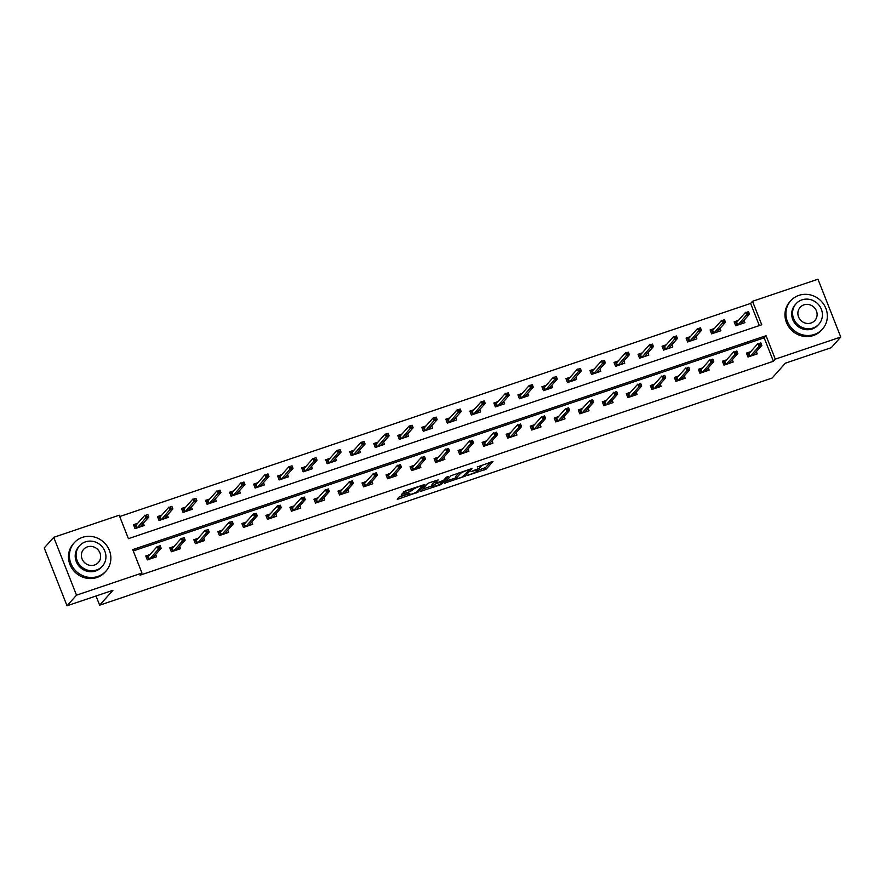 <?xml version="1.0" encoding="UTF-8"?>
<svg xmlns="http://www.w3.org/2000/svg" width="885" height="885" viewBox="0 0 885 885"><rect width="100%" height="100%" fill="white"/><g stroke="black" fill="none" stroke-linecap="round" stroke-linejoin="round"><path stroke-width="1.33" d="M467.49 475.488L486.23 469.072L492.978 461.45L477.292 466.959A5.343 0.841 158.5 0 1 481.064 466.329A5.343 0.841 158.5 0 1 480.931 466.66L480.378 467.28A5.343 0.841 158.5 0 1 474.349 470.256L470.953 471.605L473.829 470.842A5.343 0.841 158.5 0 1 477.601 470.212A5.343 0.841 158.5 0 1 477.469 470.543L476.915 471.163A5.343 0.841 158.5 0 1 470.886 474.139L467.49 475.488M401.027 496.087L399.146 497.005L397.221 499.217L398.405 499.029L418.118 492.071L424.866 484.449L405.85 490.677L401.646 494.25L410.463 491.474L413.472 489.283A4.469 0.708 158.5 0 1 417.897 487.027A4.469 0.708 158.5 0 1 421.68 486.285A4.469 0.708 158.5 0 1 421.559 486.551L417.156 491.507A4.469 0.708 158.5 0 1 412.731 493.764A4.469 0.708 158.5 0 1 408.947 494.505A4.469 0.708 158.5 0 1 409.069 494.239L409.844 493.31L408.66 493.498L401.027 496.087M840.75 337.041L831.269 347.672L785.371 363.182L772.096 378.072L99.651 605.185L112.926 590.295L67.028 605.794L76.519 595.163L53.731 537.328L119.187 515.214L128.425 538.666L761.742 324.762L752.504 301.309L817.972 279.206L840.75 337.041L775.293 359.144L766.056 335.703L132.739 549.607L141.976 573.06L76.519 595.163M141.976 573.06L140.073 575.184L773.401 361.279L775.293 359.144M444.281 483.243L465.145 476.196L471.882 468.574L450.974 475.721L444.281 483.243M439.745 485.057L420.729 491.286L427.466 483.664L429.358 482.734L438.175 479.958L435.409 483.11L436.548 483.022L443.496 480.378L446.328 477.203L448.474 476.418L441.637 484.128L439.745 485.057L439.48 484.372M96.034 596.003L99.651 605.185M773.401 361.279L764.164 337.827L133.259 550.924M750.69 351.677L746.442 353.104L747.991 357.02L757.228 353.9L756.321 351.588M726.662 359.797L722.414 361.224L723.963 365.129L733.2 362.009L732.293 359.708M702.635 367.906L698.398 369.344L699.935 373.249L709.173 370.129L708.265 367.817M678.607 376.025L674.37 377.452L675.908 381.358L685.145 378.238L684.238 375.937M654.579 384.134L650.342 385.572L651.88 389.477L661.117 386.358L660.21 384.046M630.551 392.254L626.314 393.681L627.852 397.597L637.089 394.467L636.182 392.166M606.524 400.363L602.287 401.801L603.824 405.706L613.062 402.587L612.154 400.285M582.496 408.483L578.259 409.91L579.797 413.826L589.045 410.706L588.127 408.394M558.468 416.603L554.231 418.03L555.769 421.935L565.017 418.815L564.11 416.514M534.452 424.712L530.203 426.15L531.741 430.055L540.989 426.935L540.082 424.623M510.424 432.831L506.176 434.258L507.713 438.163L516.962 435.044L516.055 432.743M486.396 440.94L482.148 442.378L483.697 446.283L492.934 443.164L492.027 440.852M462.368 449.06L458.12 450.487L459.669 454.403L468.906 451.273L467.999 448.972M438.341 457.169L434.104 458.607L435.641 462.512L444.878 459.392L443.971 457.091M414.313 465.289L410.076 466.716L411.613 470.632L420.851 467.512L419.944 465.2M390.285 473.409L386.048 474.836L387.586 478.741L396.823 475.621L395.916 473.32M366.257 481.517L362.02 482.956L363.558 486.861L372.795 483.741L371.888 481.429M342.229 489.637L337.993 491.064L339.53 494.969L348.767 491.85L347.86 489.549M318.202 497.746L313.965 499.184L315.502 503.089L324.751 499.97L323.833 497.658M294.174 505.866L289.937 507.293L291.475 511.209L300.723 508.078L299.816 505.777M270.157 513.975L265.909 515.413L267.447 519.318L276.695 516.198L275.788 513.897M246.13 522.095L241.882 523.522L243.419 527.438L252.667 524.318L251.76 522.006M222.102 530.203L217.854 531.642L219.403 535.547L228.64 532.427L227.733 530.126M198.074 538.323L193.837 539.761L195.375 543.667L204.612 540.547L203.705 538.235M174.046 546.443L169.809 547.87L171.347 551.775L180.584 548.656L179.677 546.355M150.019 554.552L145.782 555.99L147.319 559.895L156.556 556.776L155.649 554.464M759.33 325.569L750.613 303.433L119.707 516.53M738.367 320.414L734.13 321.841L735.667 325.757L744.916 322.638L744.008 320.326M714.35 328.523L710.102 329.961L711.64 333.866L720.888 330.747L719.981 328.446M690.322 336.643L686.074 338.081L687.612 341.986L696.86 338.866L695.953 336.554M666.294 344.763L662.046 346.19L663.595 350.095L672.832 346.975L671.925 344.674M642.267 352.872L638.019 354.31L639.567 358.215L648.805 355.095L647.897 352.783M618.239 360.991L614.002 362.419L615.54 366.324L624.777 363.204L623.87 360.903M594.211 369.1L589.974 370.538L591.512 374.444L600.749 371.324L599.842 369.023M570.183 377.22L565.946 378.647L567.484 382.563L576.721 379.433L575.814 377.132M546.156 385.329L541.919 386.767L543.456 390.672L552.694 387.553L551.786 385.252M522.128 393.449L517.891 394.876L519.429 398.792L528.666 395.672L527.759 393.36M498.1 401.569L493.863 402.996L495.401 406.901L504.649 403.781L503.731 401.48M474.072 409.678L469.835 411.116L471.373 415.021L480.621 411.901L479.714 409.589M450.056 417.797L445.808 419.224L447.345 423.13L456.594 420.01L455.687 417.709M426.028 425.906L421.78 427.344L423.318 431.249L432.566 428.13L431.659 425.818M402 434.026L397.752 435.453L399.301 439.369L408.538 436.239L407.631 433.938M377.972 442.135L373.735 443.573L375.273 447.478L384.51 444.358L383.603 442.058M353.945 450.255L349.708 451.682L351.245 455.598L360.483 452.478L359.576 450.166M329.917 458.375L325.68 459.802L327.218 463.707L336.455 460.587L335.548 458.286M305.889 466.483L301.652 467.922L303.19 471.827L312.427 468.707L311.52 466.395M281.861 474.603L277.625 476.03L279.162 479.935L288.399 476.816L287.492 474.515M257.834 482.712L253.597 484.15L255.134 488.055L264.372 484.936L263.464 482.624M233.806 490.832L229.569 492.259L231.107 496.175L240.355 493.045L239.437 490.744M209.789 498.941L205.541 500.379L207.079 504.284L216.327 501.164L215.42 498.863M185.761 507.061L181.513 508.488L183.051 512.404L192.299 509.284L191.392 506.972M161.734 515.181L157.486 516.608L159.034 520.513L168.272 517.393L167.365 515.092M137.706 523.289L133.458 524.728L135.007 528.633L144.244 525.513L143.337 523.201M67.028 605.794L44.25 547.959L53.731 537.328M750.613 303.433L752.504 301.309M764.164 337.827L766.056 335.703M477.457 470.555L485.611 467.501L490.423 462.103M446.162 481.119L455.897 477.834M462.114 477.092L469.315 469.846L466.329 470.654A5.343 0.841 158.5 0 0 460.3 473.63L456.273 478.132A5.343 0.841 158.5 0 0 456.14 478.464A5.343 0.841 158.5 0 0 459.923 477.834L462.114 477.092M456.14 478.464L455.521 476.893A5.343 0.841 158.5 0 1 455.664 476.572L459.138 472.678M432.201 485.843L422.654 489.062M435.63 480.621L434.856 481.694M432.588 486.274A4.469 0.708 158.5 0 0 432.477 486.551A4.469 0.708 158.5 0 0 436.261 485.81A4.469 0.708 158.5 0 0 440.675 483.542L442.279 481.694L436.028 483.597L432.588 486.274L431.98 484.714A4.469 0.708 158.5 0 0 431.858 484.98L432.477 486.551M434.966 482.203L433.528 482.967L434.148 484.526M431.98 484.714L433.528 482.967M403.582 492.038L412.122 488.553M421.559 485.976L422.322 485.113M399.146 497.005L408.671 493.786M742.803 323.346L742.349 322.184M734.417 322.571L737.316 321.598M737.028 325.293L735.767 322.118L736.663 322.339L737.736 325.06M749.141 313.179L748.522 311.62L746.984 312.139L747.604 313.699L749.141 313.179L749.506 314.153L746.741 315.082L745.635 312.272L736.663 322.339M747.604 313.699L737.902 325.005M749.506 314.153L740.668 324.065M746.984 312.139L748.522 311.62M754.662 353.447L755.115 354.608M749.341 356.555L748.091 353.38L746.73 353.834M749.628 352.861L748.091 353.38L748.975 353.602L750.049 356.323M759.916 344.962L761.454 344.442L760.846 342.882L759.297 343.402L759.916 344.962L759.053 346.356L761.83 345.416L752.991 355.327M750.214 356.268L759.053 346.356L757.947 343.535L748.975 353.602M759.297 343.402L760.846 342.882M761.83 345.416L761.454 344.442M814.322 334.453A21.273 20.045 41.7 0 0 822.497 329.065A21.273 20.045 41.7 0 0 823.426 303.843A21.273 20.045 41.7 0 0 798.923 295.369A21.273 20.045 41.7 0 0 790.747 300.756A21.273 20.045 41.7 0 0 789.829 325.968A21.273 20.045 41.7 0 0 814.322 334.453M790.747 300.756L789.796 301.818A21.273 20.045 41.7 0 0 788.878 327.03A21.273 20.045 41.7 0 0 813.37 335.515A21.273 20.045 41.7 0 0 821.545 330.127L822.497 329.065M818.924 324.12L818.05 325.105A15.31 14.425 -138.3 0 1 812.164 328.977A15.31 14.425 -138.3 0 1 794.531 322.87A15.31 14.425 -138.3 0 1 795.195 304.717L796.069 303.743A15.31 14.425 41.7 0 0 795.405 321.897A15.31 14.425 41.7 0 0 813.038 328.003A15.31 14.425 41.7 0 0 818.924 324.12A15.31 14.425 41.7 0 0 819.587 305.967A15.31 14.425 41.7 0 0 801.954 299.86A15.31 14.425 41.7 0 0 796.069 303.743M803.923 304.86A9.868 9.304 41.7 0 0 800.128 307.36A9.868 9.304 41.7 0 0 799.697 319.065A9.868 9.304 41.7 0 0 811.069 322.992A9.868 9.304 41.7 0 0 814.864 320.503A9.868 9.304 41.7 0 0 815.295 308.799A9.868 9.304 41.7 0 0 803.923 304.86M800.682 320.259A9.868 9.304 -138.3 0 1 801.987 321.432M97.837 576.445A21.273 20.045 41.7 0 0 106.012 571.057A21.273 20.045 41.7 0 0 106.93 545.846A21.273 20.045 41.7 0 0 82.438 537.361A21.273 20.045 41.7 0 0 74.263 542.748A21.273 20.045 41.7 0 0 73.333 567.971A21.273 20.045 41.7 0 0 97.837 576.445M74.263 542.748L73.311 543.81A21.273 20.045 41.7 0 0 72.382 569.033A21.273 20.045 41.7 0 0 96.885 577.507A21.273 20.045 41.7 0 0 105.061 572.119L106.012 571.057M102.439 566.112L101.565 567.097A15.31 14.425 -138.3 0 1 95.68 570.969A15.31 14.425 -138.3 0 1 78.035 564.873A15.31 14.425 -138.3 0 1 78.71 546.709L79.573 545.735A15.31 14.425 41.7 0 0 78.909 563.889A15.31 14.425 41.7 0 0 96.553 569.995A15.31 14.425 41.7 0 0 102.439 566.112A15.31 14.425 41.7 0 0 103.102 547.959A15.31 14.425 41.7 0 0 85.469 541.852A15.31 14.425 41.7 0 0 79.573 545.735M87.438 546.864A9.868 9.304 41.7 0 0 83.644 549.353A9.868 9.304 41.7 0 0 83.212 561.057A9.868 9.304 41.7 0 0 94.573 564.995A9.868 9.304 41.7 0 0 98.368 562.495A9.868 9.304 41.7 0 0 98.799 550.791A9.868 9.304 41.7 0 0 87.438 546.864M84.186 562.252A9.868 9.304 -138.3 0 1 85.502 563.424M718.775 331.466L718.321 330.304M710.389 330.691L713.288 329.707M713 333.413L711.75 330.238L712.635 330.448L713.708 333.169M725.114 321.299L724.494 319.728L722.957 320.248L723.576 321.819L725.114 321.299L725.479 322.262L722.713 323.202L721.607 320.392L712.635 330.448M723.576 321.819L713.874 333.114M725.479 322.262L716.64 332.185M722.957 320.248L724.494 319.728M694.747 339.574L694.294 338.413M686.362 338.8L689.26 337.827M688.972 341.522L687.722 338.347L688.607 338.568L689.681 341.289M701.086 329.408L700.466 327.848L698.929 328.368L699.548 329.928L701.086 329.408L701.462 330.382L698.685 331.322L697.579 328.501L688.607 338.568M699.548 329.928L689.846 341.234M701.462 330.382L692.612 340.294M698.929 328.368L700.466 327.848M730.634 361.567L731.087 362.728M725.313 364.675L724.063 361.5L722.702 361.954M725.6 360.969L724.063 361.5L724.948 361.711L726.021 364.432M735.889 353.082L737.426 352.562L736.818 350.991L735.269 351.511L735.889 353.082L735.026 354.465L737.802 353.524L728.963 363.447M726.187 364.377L735.026 354.465L733.919 351.655L724.948 361.711M735.269 351.511L736.818 350.991M737.802 353.524L737.426 352.562M706.606 369.687L707.06 370.837M701.285 372.795L700.035 369.609L698.685 370.074M701.584 369.089L700.035 369.609L700.92 369.83L701.993 372.552M711.861 361.191L713.399 360.671L712.79 359.111L711.241 359.631L711.861 361.191L710.998 362.584L713.775 361.644L704.936 371.556M702.159 372.497L710.998 362.584L709.892 359.764L700.92 369.83M711.241 359.631L712.79 359.111M713.775 361.644L713.399 360.671M670.719 347.694L670.266 346.533M662.334 346.92L665.232 345.947M664.945 349.641L663.695 346.466L664.58 346.677L665.653 349.398M677.058 337.528L676.45 335.957L674.901 336.477L675.52 338.048L677.058 337.528L677.434 338.49L674.658 339.431L673.551 336.621L664.58 346.677M675.52 338.048L665.819 349.343M677.434 338.49L668.595 348.413M674.901 336.477L676.45 335.957M646.692 355.803L646.238 354.653M638.306 355.04L641.216 354.055M640.917 357.761L639.667 354.575L640.552 354.797L641.625 357.518M653.03 345.637L652.422 344.077L650.873 344.597L651.493 346.157L653.03 345.637L653.407 346.61L650.63 347.551L649.524 344.73L640.552 354.797M651.493 346.157L641.791 357.463M653.407 346.61L644.568 356.522M650.873 344.597L652.422 344.077M622.664 363.923L622.21 362.762M614.29 363.149L617.188 362.175M616.889 365.87L615.639 362.695L616.524 362.905L617.597 365.638M629.003 353.757L628.394 352.197L626.857 352.717L627.465 354.277L629.003 353.757L629.379 354.73L626.602 355.659L625.496 352.849L616.524 362.905M627.465 354.277L617.763 365.571M629.379 354.73L620.54 364.642M626.857 352.717L628.394 352.197M682.578 377.795L683.032 378.957M677.257 380.904L676.007 377.729L674.658 378.183M677.556 377.209L676.007 377.729L676.892 377.939L677.965 380.672M687.833 369.31L689.371 368.791L688.762 367.231L687.225 367.751L687.833 369.31L686.97 370.693L689.747 369.764L680.908 379.676M678.131 380.605L686.97 370.693L685.864 367.883L676.892 377.939M687.225 367.751L688.762 367.231M689.747 369.764L689.371 368.791M658.551 385.915L659.004 387.066M653.23 389.024L651.98 385.838L650.63 386.302M653.528 385.318L651.98 385.838L652.864 386.059L653.938 388.78M663.805 377.419L665.354 376.899L664.735 375.34L663.197 375.859L663.805 377.419L662.942 378.813L665.719 377.873L656.88 387.785M654.103 388.725L662.942 378.813L661.836 375.992L652.864 386.059M663.197 375.859L664.735 375.34M665.719 377.873L665.354 376.899M634.523 394.024L634.976 395.186M629.202 397.133L627.952 393.958L626.602 394.411M629.5 393.438L627.952 393.958L628.837 394.168L629.91 396.9M639.778 385.539L641.326 385.019L640.707 383.459L639.169 383.979L639.778 385.539L638.915 386.922L641.691 385.993L632.852 395.905M630.076 396.845L638.915 386.922L637.808 384.112L628.837 394.168M639.169 383.979L640.707 383.459M641.691 385.993L641.326 385.019M610.495 402.144L610.96 403.306M605.174 405.253L603.924 402.078L602.574 402.531M605.473 401.547L603.924 402.078L604.809 402.288L605.882 405.009M615.761 393.659L617.299 393.139L616.679 391.568L615.141 392.088L615.761 393.659L614.898 395.042L617.664 394.102L608.825 404.014M606.048 404.954L614.898 395.042L613.781 392.232L604.809 402.288M615.141 392.088L616.679 391.568M617.664 394.102L617.299 393.139M586.467 410.253L586.932 411.414M581.157 413.361L579.896 410.186L578.547 410.64M581.445 409.666L579.896 410.186L580.792 410.408L581.865 413.129M591.733 401.768L593.271 401.248L592.651 399.688L591.114 400.208L591.733 401.768L590.87 403.162L593.636 402.221L584.797 412.133M582.031 413.074L590.87 403.162L589.753 400.341L580.792 410.408M591.114 400.208L592.651 399.688M593.636 402.221L593.271 401.248M562.44 418.373L562.904 419.534M557.13 421.481L555.869 418.306L554.519 418.76M557.417 417.775L555.869 418.306L556.765 418.516L557.838 421.238M567.705 409.888L569.243 409.368L568.624 407.797L567.086 408.317L567.705 409.888L566.842 411.271L569.608 410.33L560.769 420.253M558.004 421.183L566.842 411.271L565.736 408.461L556.765 418.516M567.086 408.317L568.624 407.797M569.608 410.33L569.243 409.368M538.423 426.493L538.876 427.643M533.102 429.601L531.852 426.415L530.491 426.88M533.389 425.895L531.852 426.415L532.737 426.636L533.81 429.358M543.678 417.997L545.215 417.477L544.596 415.917L543.058 416.437L543.678 417.997L542.815 419.39L545.58 418.45L536.741 428.362M533.976 429.302L542.815 419.39L541.708 416.57L532.737 426.636M543.058 416.437L544.596 415.917M545.58 418.45L545.215 417.477M514.395 434.601L514.849 435.763M509.074 437.71L507.824 434.535L506.463 434.989M509.362 434.015L507.824 434.535L508.709 434.745L509.782 437.467M519.65 426.116L521.188 425.596L520.568 424.037L519.03 424.557L519.65 426.116L518.787 427.499L521.564 426.57L512.714 436.482M509.948 437.411L518.787 427.499L517.681 424.689L508.709 434.745M519.03 424.557L520.568 424.037M521.564 426.57L521.188 425.596M490.367 442.721L490.821 443.872M485.046 445.83L483.796 442.644L482.436 443.108M485.334 442.124L483.796 442.644L484.681 442.865L485.754 445.586M495.622 434.225L497.16 433.705L496.551 432.145L495.003 432.665L495.622 434.225L494.759 435.619L497.536 434.679L488.697 444.591M485.92 445.531L494.759 435.619L493.653 432.798L484.681 442.865M495.003 432.665L496.551 432.145M497.536 434.679L497.16 433.705M466.34 450.83L466.793 451.992M461.019 453.939L459.769 450.764L458.408 451.217M461.317 450.244L459.769 450.764L460.654 450.974L461.727 453.706M471.594 442.345L473.132 441.825L472.524 440.265L470.975 440.785L471.594 442.345L470.731 443.728L473.508 442.799L464.669 452.711M461.893 453.651L470.731 443.728L469.625 440.918L460.654 450.974M470.975 440.785L472.524 440.265M473.508 442.799L473.132 441.825M442.312 458.95L442.765 460.1M436.991 462.058L435.741 458.873L434.391 459.337M437.29 458.353L435.741 458.873L436.626 459.094L437.699 461.815M447.567 450.465L449.104 449.945L448.496 448.374L446.958 448.894L447.567 450.465L446.704 451.848L449.48 450.908L440.641 460.82M437.865 461.76L446.704 451.848L445.597 449.038L436.626 459.094M446.958 448.894L448.496 448.374M449.48 450.908L449.104 449.945M418.284 467.059L418.738 468.22M412.963 470.167L411.713 466.992L410.363 467.446M413.262 466.472L411.713 466.992L412.598 467.214L413.671 469.935M423.539 458.574L425.088 458.054L424.468 456.494L422.93 457.014L423.539 458.574L422.676 459.957L425.453 459.027L416.614 468.939M413.837 469.88L422.676 459.957L421.57 457.147L412.598 467.214M422.93 457.014L424.468 456.494M425.453 459.027L425.088 458.054M394.256 475.179L394.71 476.34M388.935 478.287L387.685 475.112L386.336 475.566M389.234 474.581L387.685 475.112L388.57 475.322L389.643 478.044M399.511 466.694L401.06 466.174L400.44 464.603L398.903 465.123L399.511 466.694L398.648 468.077L401.425 467.136L392.586 477.059M389.809 477.988L398.648 468.077L397.542 465.267L388.57 475.322M398.903 465.123L400.44 464.603M401.425 467.136L401.06 466.174M370.229 483.298L370.682 484.449M364.908 486.407L363.658 483.221L362.308 483.686M365.206 482.701L363.658 483.221L364.543 483.442L365.616 486.164M375.483 474.802L377.032 474.283L376.413 472.723L374.875 473.243L375.483 474.802L374.62 476.196L377.397 475.256L368.558 485.168M365.782 486.108L374.62 476.196L373.514 473.375L364.543 483.442M374.875 473.243L376.413 472.723M377.397 475.256L377.032 474.283M346.201 491.407L346.666 492.569M340.88 494.516L339.63 491.341L338.28 491.794M341.179 490.821L339.63 491.341L340.515 491.551L341.588 494.272M351.467 482.922L353.004 482.402L352.385 480.843L350.847 481.363L351.467 482.922L350.604 484.305L353.369 483.376L344.53 493.288M341.754 494.217L350.604 484.305L349.486 481.495L340.515 491.551M350.847 481.363L352.385 480.843M353.369 483.376L353.004 482.402M322.173 499.527L322.638 500.678M316.863 502.636L315.602 499.45L314.252 499.914M317.151 498.93L315.602 499.45L316.498 499.671L317.571 502.392M327.439 491.031L328.977 490.511L328.357 488.951L326.819 489.471L327.439 491.031L326.576 492.425L329.342 491.485L320.503 501.397M317.737 502.337L326.576 492.425L325.459 489.604L316.498 499.671M326.819 489.471L328.357 488.951M329.342 491.485L328.977 490.511M298.156 507.636L298.61 508.798M292.835 510.745L291.574 507.57L290.225 508.023M293.123 507.05L291.574 507.57L292.47 507.78L293.543 510.512M303.411 499.151L304.949 498.631L304.329 497.071L302.792 497.591L303.411 499.151L302.548 500.534L305.314 499.605L296.475 509.517M293.709 510.457L302.548 500.534L301.442 497.724L292.47 507.78M302.792 497.591L304.329 497.071M305.314 499.605L304.949 498.631M274.129 515.756L274.582 516.906M268.808 518.864L267.558 515.678L266.197 516.143M269.095 515.159L267.558 515.678L268.443 515.9L269.516 518.621M279.383 507.271L280.921 506.751L280.302 505.18L278.764 505.7L279.383 507.271L278.521 508.654L281.286 507.713L272.447 517.625M269.682 518.566L278.521 508.654L277.414 505.844L268.443 515.9M278.764 505.7L280.302 505.18M281.286 507.713L280.921 506.751M250.101 523.865L250.555 525.026M244.78 526.973L243.53 523.798L242.169 524.252M245.068 523.278L243.53 523.798L244.415 524.02L245.488 526.741M255.356 515.38L256.893 514.86L256.285 513.3L254.736 513.82L255.356 515.38L254.493 516.763L257.269 515.833L248.419 525.745M245.654 526.686L254.493 516.763L253.387 513.953L244.415 524.02M254.736 513.82L256.285 513.3M257.269 515.833L256.893 514.86M598.636 372.032L598.183 370.881M590.262 371.269L593.16 370.284M592.861 373.99L591.611 370.804L592.496 371.025L593.569 373.747M604.986 361.865L604.367 360.306L602.829 360.826L603.437 362.385L604.986 361.865L605.351 362.839L602.574 363.779L601.468 360.958L592.496 371.025M603.437 362.385L593.735 373.691M605.351 362.839L596.512 372.751M602.829 360.826L604.367 360.306M574.608 380.152L574.155 378.99M566.234 379.377L569.132 378.404M568.834 382.099L567.584 378.924L568.469 379.134L569.542 381.866M580.958 369.985L580.339 368.425L578.801 368.945L579.409 370.505L580.958 369.985L581.323 370.959L578.547 371.888L577.44 369.078L568.469 379.134M579.409 370.505L569.708 381.811M581.323 370.959L572.484 380.871M578.801 368.945L580.339 368.425M550.581 388.272L550.127 387.11M542.206 387.497L545.105 386.513M544.806 390.219L543.556 387.044L544.441 387.254L545.514 389.975M556.93 378.105L556.311 376.534L554.773 377.054L555.382 378.625L556.93 378.105L557.296 379.068L554.519 380.008L553.413 377.198L544.441 387.254M555.382 378.625L545.68 389.92M557.296 379.068L548.457 388.991M554.773 377.054L556.311 376.534M526.564 396.38L526.099 395.219M518.179 395.606L521.077 394.633M520.778 398.327L519.528 395.152L520.413 395.374L521.486 398.095M532.903 386.214L532.283 384.654L530.746 385.174L531.365 386.734L532.903 386.214L533.268 387.188L530.502 388.128L529.385 385.307L520.413 395.374M531.365 386.734L521.663 398.04M533.268 387.188L524.429 397.099M530.746 385.174L532.283 384.654M502.536 404.5L502.072 403.339M494.151 403.726L497.049 402.741M496.762 406.447L495.5 403.272L496.397 403.483L497.47 406.204M508.875 394.334L508.255 392.763L506.718 393.283L507.337 394.854L508.875 394.334L509.24 395.296L506.474 396.237L505.357 393.427L496.397 403.483M507.337 394.854L497.635 406.149M509.24 395.296L500.401 405.219M506.718 393.283L508.255 392.763M478.508 412.609L478.055 411.459M470.123 411.846L473.021 410.861M472.734 414.567L471.473 411.381L472.369 411.602L473.442 414.324M484.847 402.443L484.228 400.883L482.69 401.403L483.31 402.963L484.847 402.443L485.212 403.416L482.447 404.356L481.34 401.536L472.369 411.602M483.31 402.963L473.608 414.269M485.212 403.416L476.373 413.328M482.69 401.403L484.228 400.883M454.481 420.729L454.027 419.567M446.095 419.955L448.994 418.981M448.706 422.676L447.456 419.501L448.341 419.711L449.414 422.444M460.82 410.563L460.2 409.003L458.662 409.523L459.282 411.082L460.82 410.563L461.185 411.536L458.419 412.465L457.313 409.655L448.341 419.711M459.282 411.082L449.58 422.377M461.185 411.536L452.346 421.448M458.662 409.523L460.2 409.003M430.453 428.838L429.999 427.687M422.068 428.074L424.966 427.09M424.678 430.796L423.428 427.61L424.313 427.831L425.386 430.552M436.792 418.671L436.183 417.112L434.635 417.631L435.254 419.191L436.792 418.671L437.168 419.645L434.391 420.585L433.285 417.764L424.313 427.831M435.254 419.191L425.552 430.497M437.168 419.645L428.318 429.557M434.635 417.631L436.183 417.112M406.425 436.958L405.972 435.796M398.04 436.183L400.938 435.21M400.651 438.905L399.401 435.73L400.285 435.94L401.359 438.672M412.764 426.791L412.156 425.231L410.607 425.751L411.226 427.311L412.764 426.791L413.14 427.765L410.363 428.694L409.257 425.884L400.285 435.94M411.226 427.311L401.524 438.617M413.14 427.765L404.301 437.677M410.607 425.751L412.156 425.231M382.397 445.066L381.944 443.916M374.012 444.303L376.922 443.319M376.623 447.025L375.373 443.839L376.258 444.06L377.331 446.781M388.736 434.911L388.128 433.34L386.579 433.86L387.199 435.431L388.736 434.911L389.112 435.874L386.336 436.814L385.229 434.004L376.258 444.06M387.199 435.431L377.497 446.726M389.112 435.874L380.273 445.786M386.579 433.86L388.128 433.34M358.37 453.186L357.916 452.025M349.995 452.412L352.894 451.438M352.595 455.133L351.345 451.958L352.23 452.18L353.303 454.901M364.709 443.02L364.1 441.46L362.562 441.98L363.171 443.54L364.709 443.02L365.085 443.993L362.308 444.923L361.202 442.113L352.23 452.18M363.171 443.54L353.469 454.846M365.085 443.993L356.246 453.905M362.562 441.98L364.1 441.46M334.342 461.306L333.888 460.145M325.968 460.532L328.866 459.547M328.567 463.253L327.317 460.078L328.202 460.288L329.275 463.01M340.692 451.14L340.072 449.569L338.535 450.089L339.143 451.66L340.692 451.14L341.057 452.102L338.28 453.043L337.174 450.233L328.202 460.288M339.143 451.66L329.441 462.955M341.057 452.102L332.218 462.025M338.535 450.089L340.072 449.569M310.314 469.415L309.861 468.265M301.94 468.652L304.838 467.667M304.54 471.373L303.29 468.187L304.174 468.408L305.248 471.13M316.664 459.249L316.045 457.689L314.507 458.209L315.115 459.769L316.664 459.249L317.029 460.222L314.252 461.162L313.146 458.341L304.174 468.408M315.115 459.769L305.413 471.074M317.029 460.222L308.19 470.134M314.507 458.209L316.045 457.689M286.286 477.535L285.833 476.373M277.912 476.761L280.81 475.787M280.512 479.482L279.262 476.307L280.147 476.517L281.22 479.239M292.636 467.368L292.017 465.809L290.479 466.329L291.099 467.888L292.636 467.368L293.001 468.342L290.236 469.271L289.118 466.461L280.147 476.517M291.099 467.888L281.386 479.183M293.001 468.342L284.162 478.254M290.479 466.329L292.017 465.809M262.27 485.644L261.805 484.493M253.884 484.88L256.783 483.896M256.484 487.602L255.234 484.416L256.13 484.637L257.192 487.358M268.609 475.477L267.989 473.917L266.451 474.437L267.071 475.997L268.609 475.477L268.974 476.451L266.208 477.391L265.091 474.57L256.13 484.637M267.071 475.997L257.369 487.303M268.974 476.451L260.135 486.363M266.451 474.437L267.989 473.917M238.242 493.764L237.777 492.602M229.857 492.989L232.755 492.016M232.467 495.711L231.206 492.536L232.102 492.746L233.175 495.478M244.581 483.597L243.961 482.037L242.424 482.557L243.043 484.117L244.581 483.597L244.946 484.571L242.18 485.5L241.074 482.69L232.102 492.746M243.043 484.117L233.341 495.423M244.946 484.571L236.107 494.483M242.424 482.557L243.961 482.037M214.214 501.872L213.761 500.722M205.829 501.109L208.727 500.125M208.44 503.83L207.178 500.644L208.075 500.866L209.148 503.587M220.553 491.717L219.934 490.146L218.396 490.666L219.015 492.237L220.553 491.717L220.918 492.68L218.152 493.62L217.046 490.81L208.075 500.866M219.015 492.237L209.314 503.532M220.918 492.68L212.079 502.591M218.396 490.666L219.934 490.146M190.186 509.992L189.733 508.831M181.801 509.218L184.7 508.244M184.412 511.939L183.162 508.764L184.047 508.986L185.12 511.707M196.525 499.826L195.906 498.266L194.368 498.786L194.988 500.346L196.525 499.826L196.89 500.799L194.125 501.729L193.018 498.919L184.047 508.986M194.988 500.346L185.286 511.652M196.89 500.799L188.051 510.711M194.368 498.786L195.906 498.266M226.073 531.985L226.527 533.146M220.752 535.093L219.502 531.918L218.141 532.372M221.04 531.387L219.502 531.918L220.387 532.128L221.46 534.85M231.328 523.5L232.866 522.98L232.257 521.409L230.708 521.929L231.328 523.5L230.465 524.882L233.242 523.942L224.403 533.865M221.626 534.794L230.465 524.882L229.359 522.073L220.387 532.128M230.708 521.929L232.257 521.409M233.242 523.942L232.866 522.98M202.045 540.104L202.499 541.255M196.724 543.202L195.474 540.027L194.114 540.481M197.023 539.507L195.474 540.027L196.359 540.248L197.432 542.97M207.3 531.608L208.838 531.088L208.229 529.529L206.681 530.049L207.3 531.608L206.437 533.002L209.214 532.062L200.375 541.974M197.598 542.914L206.437 533.002L205.331 530.181L196.359 540.248M206.681 530.049L208.229 529.529M209.214 532.062L208.838 531.088M166.159 518.112L165.705 516.951M157.773 517.338L160.672 516.353M160.384 520.059L159.134 516.884L160.019 517.094L161.092 519.816M172.498 507.946L171.889 506.375L170.34 506.895L170.96 508.466L172.498 507.946L172.874 508.908L170.097 509.849L168.991 507.039L160.019 517.094M170.96 508.466L161.258 519.76M172.874 508.908L164.035 518.831M170.34 506.895L171.889 506.375M178.018 548.213L178.471 549.375M172.697 551.322L171.447 548.147L170.097 548.6M172.995 547.627L171.447 548.147L172.332 548.357L173.405 551.078M183.272 539.728L184.81 539.208L184.202 537.637L182.664 538.168L183.272 539.728L182.41 541.111L185.186 540.182L176.347 550.094M173.571 551.023L182.41 541.111L181.303 538.301L172.332 548.357M182.664 538.168L184.202 537.637M185.186 540.182L184.81 539.208M142.131 526.221L141.677 525.07M133.746 525.447L136.644 524.473M136.356 528.168L135.106 524.993L135.991 525.214L137.064 527.936M148.47 516.055L147.861 514.495L146.313 515.015L146.932 516.574L148.47 516.055L148.846 517.028L146.069 517.968L144.963 515.147L135.991 525.214M146.932 516.574L137.23 527.88M148.846 517.028L140.007 526.94M146.313 515.015L147.861 514.495M153.99 556.333L154.444 557.484M148.669 559.442L147.419 556.256L146.069 556.72M148.968 555.736L147.419 556.256L148.304 556.477L149.377 559.198M159.245 547.837L160.793 547.317L160.174 545.757L158.636 546.277L159.245 547.837L158.382 549.231L161.159 548.291L152.32 558.203M149.543 559.143L158.382 549.231L157.276 546.41L148.304 556.477M158.636 546.277L160.174 545.757M161.159 548.291L160.793 547.317M485.611 467.501L486.23 469.072M483.73 468.43L484.349 470.001M464.691 475.046L465.145 476.196M445.089 482.325L445.42 483.144M459.835 472.446L460.3 473.63M455.664 476.572L456.273 478.132M421.581 490.268L421.913 491.087M434.8 481.551L435.409 483.11M441.184 482.978L441.637 484.128M408.759 493.465L409.069 494.239M413.063 488.232L413.472 489.283M411.735 488.985L412.355 490.544M409.855 489.914L410.463 491.474M402.509 493.233L402.83 494.051M417.676 490.921L418.118 492.071M415.972 492.325L416.238 493M398.073 498.2L398.405 499.029M477.181 469.138L477.601 470.212M480.699 465.388L481.064 466.329M434.756 481.65L435.365 483.21M442.058 481.141L442.279 481.694M408.571 493.531L408.947 494.505M421.349 485.445L421.68 486.285"/></g></svg>
